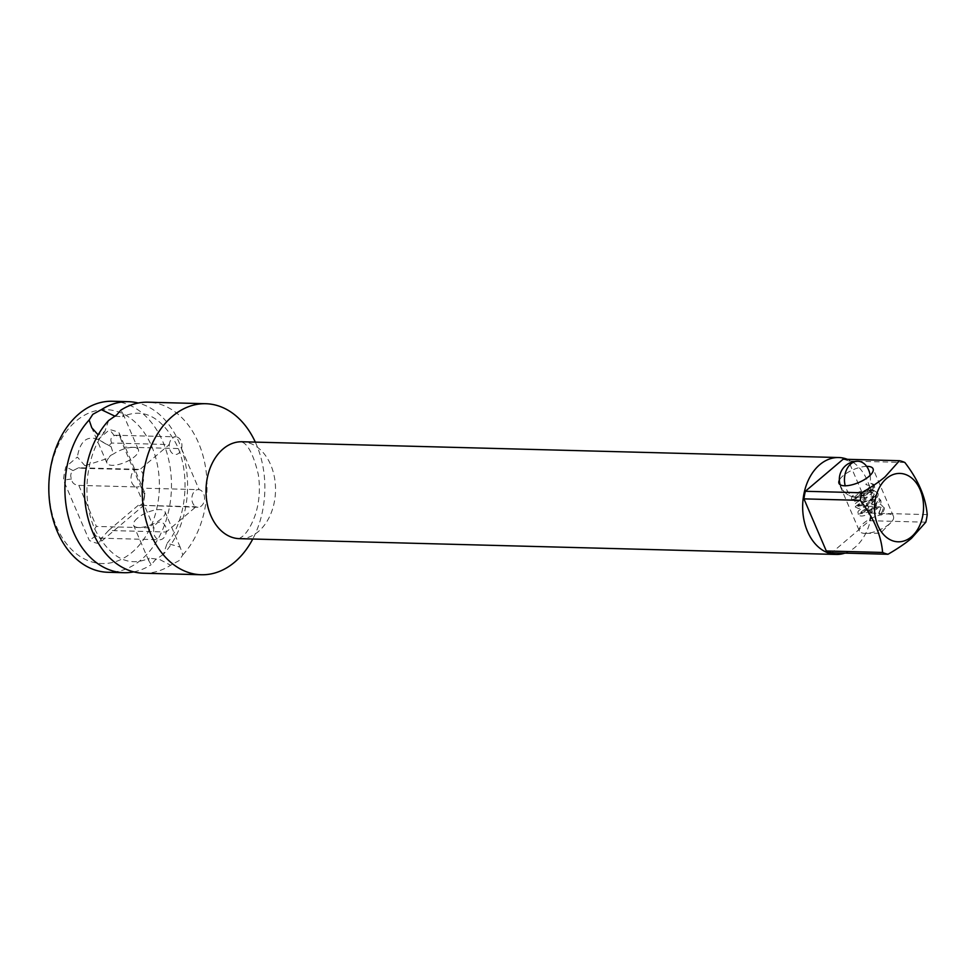 <?xml version="1.0" encoding="UTF-8"?>
<svg xmlns="http://www.w3.org/2000/svg" width="976" height="976" viewBox="0 0 976 976"><rect width="100%" height="100%" fill="white"/><g stroke="black" fill="none" stroke-linecap="round" stroke-linejoin="round"><path stroke-width="0.73" stroke-dasharray="4.88 3.66" d="M859.392 530.968A18.532 6.978 -23.2 0 1 868.115 520.074A18.532 6.978 -23.2 0 1 887.867 513.949A18.532 6.978 156.8 0 1 893.467 516.365A18.532 6.978 156.8 0 1 890.832 522.636A18.532 6.978 156.8 0 1 865.749 533.384A18.532 6.978 156.8 0 1 864.992 533.384A18.532 6.978 -23.2 0 1 859.392 530.968L838.994 483.388M866.639 466.369A18.532 6.978 -23.2 0 0 839.348 480.155M925.809 522.184L869.482 520.696L831.711 552.77M927.2 514.608L870.873 513.12A47.336 33.928 -88.5 0 1 869.482 520.696M904.874 462.502L848.547 461.014L870.873 513.12M843.13 459.208A47.336 33.928 -88.5 0 1 848.547 461.014M844.899 553.124A48.471 34.746 91.5 0 0 855.11 547.255A48.471 34.746 91.5 0 0 871.922 499.248A48.471 34.746 91.5 0 0 847.388 459.318M255.322 442.116A85.534 61.317 -88.5 0 1 252.76 539.02M163.346 554.356L155.269 559.968L151.146 564.714L148.718 560.602L149.304 558.187L159.539 559.431L170.617 565.226L179.108 560.59L182.817 554.868L180.17 547.133L167.14 543.29L163.346 554.356A85.534 61.317 91.5 0 0 179.047 442.36A85.534 61.317 91.5 0 0 138.202 403.027M112.399 401.258A85.534 61.317 -88.5 0 1 162.955 441.933A85.534 61.317 -88.5 0 1 162.858 529.187A85.534 61.317 -88.5 0 1 107.885 572.278M182.817 554.868A85.534 61.317 91.5 0 0 198.518 442.872A85.534 61.317 91.5 0 0 147.974 402.197M108.604 420.534L104.81 431.599L98.149 434.881M137.567 469.31L78.617 467.748L73.054 470.603C70.638 472.957 70.126 475.739 71.516 478.972C71.895 482.791 74.322 484.926 78.8 485.389L136.42 486.914A8.833 6.332 -88.5 0 1 131.882 482.778A8.833 6.332 91.5 0 1 131.894 473.763A8.833 6.332 91.5 0 1 137.567 469.31A8.833 6.332 91.5 0 1 139.568 469.822A8.833 6.332 -88.5 0 1 142.789 473.519A8.833 6.332 -88.5 0 1 142.606 482.937A8.833 6.332 -88.5 0 1 136.42 486.914L154.013 527.943A8.833 6.332 -88.5 0 1 156.721 523.38A8.833 6.332 -88.5 0 1 163.48 523.478A8.833 6.332 -88.5 0 1 166.225 532.018L195.969 506.764A8.833 6.332 -88.5 0 1 192.748 503.067A8.833 6.332 -88.5 0 1 192.931 493.649A8.833 6.332 -88.5 0 1 199.116 489.659L181.524 448.631A8.833 6.332 -88.5 0 1 178.815 453.193A8.833 6.332 -88.5 0 1 172.057 453.096A8.833 6.332 -88.5 0 1 169.312 444.556L139.568 469.822L81.935 468.297L84.949 465.747L108.629 458.086L110.483 455.487L113.436 453.999L111.093 446.679L108.69 445.593L111.691 443.043L169.312 444.556A8.833 6.332 -88.5 0 1 172.362 438.151A8.833 6.332 91.5 0 1 175.826 436.833L115.595 435.247L120.268 437.577L123.903 447.106L181.524 448.631A8.833 6.332 91.5 0 0 175.826 436.833M108.629 458.086A17.104 6.442 -23.2 0 0 106.921 463.088A17.104 6.442 -23.2 0 0 118.206 464.588A17.104 6.442 -23.2 0 0 134.566 456.67A17.104 6.442 -23.2 0 0 138.372 449.607A17.104 6.442 -23.2 0 0 113.436 453.999M137.384 518.232A17.104 6.442 -23.2 0 0 133.578 525.283A17.104 6.442 -23.2 0 0 144.863 526.784A17.104 6.442 -23.2 0 0 161.223 518.866A17.104 6.442 -23.2 0 0 165.029 511.802A17.104 6.442 -23.2 0 0 153.744 510.314A17.104 6.442 -23.2 0 0 137.384 518.232M143.448 573.217A85.534 61.317 91.5 0 0 170.617 565.226M133.749 571.875A85.534 61.317 91.5 0 0 151.146 564.714M115.07 416.24L122.647 416.715L123.232 414.288L120.804 410.188M111.691 443.043C110.081 439.444 110.947 436.967 114.29 435.589L115.595 435.247M78.617 467.748L81.935 468.297M84.949 465.747L77.348 457.049L65.88 466.772A57.316 41.09 91.5 0 0 63.44 480.107L89.267 540.362A57.316 41.09 91.5 0 0 98.783 543.534L142.484 506.446A57.316 41.09 91.5 0 0 144.924 493.112L119.096 432.856A57.316 41.09 91.5 0 0 109.58 429.684L98.112 439.407L108.69 445.593M73.054 470.603L65.88 466.772M114.29 435.589L109.58 429.684M98.112 439.407C86.925 435.32 79.995 441.189 77.348 457.049M151.707 446.264A76.982 55.193 -88.5 0 1 132.272 552.16A76.982 55.193 -88.5 0 1 56.657 526.955A76.982 55.193 -88.5 0 1 76.091 421.059A76.982 55.193 -88.5 0 1 151.707 446.264M120.268 437.577L119.096 432.856M144.924 493.112L144.643 494.454L141.483 488.134L123.903 447.106M144.643 494.454L143.106 502.823C140.373 505.605 138.787 506.41 138.348 505.239L195.969 506.764A8.833 6.332 91.5 0 0 197.969 507.264A8.833 6.332 91.5 0 0 203.642 502.811A8.833 6.332 91.5 0 0 203.655 493.795A8.833 6.332 -88.5 0 0 199.116 489.659L141.483 488.134M197.969 507.264L138.348 505.239L108.592 530.493L166.225 532.018A8.833 6.332 -88.5 0 1 163.175 538.435A8.833 6.332 91.5 0 1 159.71 539.74L99.491 538.154L95.892 535.848C93.354 532.859 93.513 529.724 96.392 526.43L154.013 527.943A8.833 6.332 91.5 0 0 159.71 539.74M108.592 530.493L101.87 537.837L99.491 538.154M78.8 485.389L96.392 526.43M71.516 478.972L63.44 480.107M95.892 535.848L89.267 540.362M101.87 537.837L98.783 543.534M143.106 502.823L142.484 506.446M870.153 475.336A18.105 12.981 -88.5 0 1 870.092 483.12L873.398 484.181L873.557 487.61L860.161 496.857L865.907 495.064L871.068 491.282L869.579 485.487A18.105 12.981 -88.5 0 1 864.041 494.771A18.105 12.981 91.5 0 1 856.965 497.455A18.105 12.981 91.5 0 1 845.228 485.804M860.161 496.857L854.708 497.906L855 498.638C852.804 498.87 865.053 491.257 872.251 492.965L871.348 492.209C871.287 489.769 872.019 489.171 873.544 490.428C873.605 492.868 872.873 493.453 871.348 492.209L860.32 493.868L854.964 498.199L865.907 495.064M872.642 489.659L873.544 490.428L858.843 493.173L851.816 499.541C850.096 497.919 854.195 490.233 872.617 489.671L877.485 492.843L873.544 490.428M869.579 485.487C864.455 484.621 864.626 483.84 870.092 483.12M881.267 513.864L881.194 515.096L878.876 513.803L878.949 512.583L881.267 513.864L883.756 507.471L868.957 506.239L858.075 514.145L871.287 511.68L880.633 500.188L865.858 498.956L854.952 506.849L868.189 504.385L877.497 492.856C879.364 494.32 877.558 497.723 872.056 503.079L858.563 508.594L854.976 506.837C855.586 504.982 851.316 503.775 866.237 497.76C878.461 495.247 878.095 497.821 880.62 500.176M239.486 538.667A48.471 34.746 91.5 0 0 258.457 531.493A48.471 34.746 91.5 0 0 274.463 477.459A48.471 34.746 91.5 0 0 242.048 441.762M851.828 499.566L865.053 497.113L874.374 485.597C875.655 490.098 871.739 494.722 862.613 499.48C854.634 501.798 851.035 501.835 851.828 499.566M873.386 484.194L874.374 485.584L870.324 483.12M878.876 513.803L880.608 508.813L869.47 507.422L861.222 512.79L870.787 510.497L877.485 501.53L866.359 500.139L858.099 505.507L867.676 503.201L874.35 494.21L871.348 492.209M893.467 516.365L873.069 468.785M238.986 538.703L242.353 536.568C243.683 535.348 249.673 531.042 255.614 513.876C259.457 501.286 260.36 488.146 258.298 474.458C249.795 438.688 240.084 442.714 241.56 441.701M106.921 463.088L91.781 427.769M148.718 560.602L133.578 525.283M104.81 431.599C85.083 455.316 80.837 502.713 96.331 532.127C114.387 563.957 133.578 565.214 149.304 558.187M138.372 449.607L123.232 414.288M180.17 547.133L165.029 511.802M167.14 543.29C186.867 519.574 191.113 472.189 175.619 442.775C157.563 410.945 138.372 409.676 122.647 416.715M111.093 446.691L100.15 440.53M865.749 533.384L880.486 533.152L890.832 522.636M871.068 491.282A18.105 18.105 0 0 0 873.557 487.61M840.141 484.694A18.105 18.105 0 0 0 856.965 497.455A18.105 18.105 0 0 1 840.141 484.694M878.949 512.583L880.596 508.825C880.608 507.813 878.717 507.337 874.923 507.41C863.955 510.814 859.392 512.729 861.259 513.169L860.942 512.485C858.587 513.608 871.031 511.29 875.936 505.19L877.485 501.53L874.167 500.09C870.177 498.333 854.756 506.568 858.136 505.873L857.843 505.202L872.532 498.236L874.35 494.21L872.227 492.978M883.744 507.483C885.147 507.727 884.28 510.265 881.169 515.096M883.731 507.471C880.828 505.092 882.524 502.372 868.506 505.3C854.061 511.656 858.868 512.339 858.099 514.145C858.746 515.926 862.613 518.976 876.997 508.862C880.45 505.385 881.67 502.494 880.633 500.188"/><path stroke-width="1.46" d="M839.348 480.155A18.532 6.978 -23.2 0 0 838.994 483.388A18.532 6.978 -23.2 0 0 844.594 485.792A18.532 6.978 -23.2 0 0 864.346 479.667A18.532 6.978 -23.2 0 0 873.069 468.785A18.532 6.978 -23.2 0 0 867.481 466.369A18.532 6.978 -23.2 0 0 866.639 466.369M885.073 476.849L899.457 460.696L843.13 459.208L805.346 491.282L861.674 492.77C871.458 487.073 879.254 481.766 885.073 476.849M899.457 460.696A47.336 33.928 91.5 0 1 904.874 462.502C918.331 480.021 925.773 497.394 927.2 514.608A47.336 33.928 91.5 0 1 925.809 522.184L911.438 538.349C905.606 543.266 897.81 548.573 888.026 554.258L831.711 552.77A47.336 33.928 -88.5 0 1 826.294 550.964L803.956 498.87A47.336 33.928 -88.5 0 1 805.346 491.282M886.537 478.484A34.209 24.534 -88.5 0 1 920.136 489.684A34.209 24.534 -88.5 0 1 911.499 536.751A34.209 24.534 -88.5 0 1 877.9 525.552A34.209 24.534 -88.5 0 1 886.537 478.484M861.674 492.77A47.336 33.928 91.5 0 0 860.283 500.359L803.956 498.87M888.026 554.258A47.336 33.928 91.5 0 1 882.609 552.453C881.194 535.251 873.752 517.89 860.283 500.359M847.388 459.318A48.471 34.746 91.5 0 0 838.701 457.537A48.471 34.746 91.5 0 0 819.73 464.722A48.471 34.746 91.5 0 0 803.724 518.744A48.471 34.746 91.5 0 0 836.139 554.441A48.471 34.746 91.5 0 0 844.899 553.124M882.609 552.453L826.294 550.964M201.276 574.742L143.448 573.217A85.534 61.317 91.5 0 1 92.903 532.542A85.534 61.317 91.5 0 1 108.604 420.534L116.681 414.934L120.804 410.188A85.534 61.317 91.5 0 1 147.974 402.197L205.802 403.722A85.534 61.317 -88.5 0 0 172.325 416.398A85.534 61.317 91.5 0 0 144.082 511.753A85.534 61.317 91.5 0 0 201.276 574.742A85.534 61.317 91.5 0 0 234.752 562.066A85.534 61.317 -88.5 0 0 252.76 539.02M205.802 403.722A85.534 61.317 -88.5 0 1 255.322 442.116M98.149 434.881L91.781 427.769L89.133 420.022L92.842 414.3L101.333 409.676L115.07 416.24M138.202 403.027A85.534 61.317 91.5 0 0 128.503 401.685A85.534 61.317 91.5 0 0 101.333 409.676M89.133 420.022A85.534 61.317 91.5 0 0 73.432 532.018A85.534 61.317 91.5 0 0 123.976 572.705L107.885 572.278A85.534 61.317 -88.5 0 1 57.34 531.591A85.534 61.317 -88.5 0 1 57.425 444.348A85.534 61.317 -88.5 0 1 112.399 401.258L128.503 401.685M123.976 572.705A85.534 61.317 91.5 0 0 133.749 571.875M870.153 475.336A18.105 12.981 -88.5 0 0 857.916 461.258A18.105 12.981 -88.5 0 0 850.828 463.942A18.105 12.981 91.5 0 0 845.228 485.804M241.56 441.701L242.048 441.762A48.471 34.746 91.5 0 0 223.077 448.948A48.471 34.746 91.5 0 0 207.071 502.982A48.471 34.746 91.5 0 0 239.486 538.667L836.139 554.441M242.048 441.762L838.701 457.537M857.916 461.258A18.105 18.105 0 0 0 840.141 484.694A18.105 18.105 0 0 1 857.916 461.258"/></g></svg>
